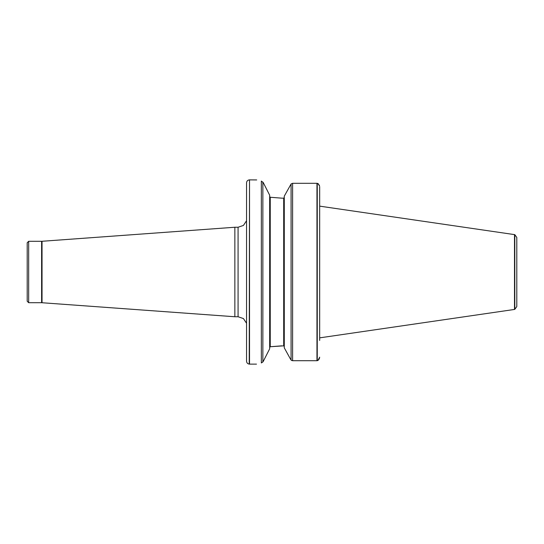 <?xml version="1.0" encoding="UTF-8"?>
<svg xmlns="http://www.w3.org/2000/svg" width="544" height="544" viewBox="0 0 544 544"><rect width="100%" height="100%" fill="white"/><g stroke="black" fill="none" stroke-linecap="round" stroke-linejoin="round"><path stroke-width="0.82" d="M514.794 234.654L516.8 237.429L516.8 306.571L514.794 309.346L514.794 234.654L319.675 206.142L319.675 186.823L319.675 340.442M318.383 183.906L319.518 185.776M319.593 186.082L317.914 183.505L316.962 183.301L316.962 360.699L317.914 360.495L319.675 357.177M319.593 357.925L319.491 358.299M319.192 359.006L317.92 360.488M316.962 183.301L292.604 183.301L291.169 183.906M291.346 360.264L292.604 360.699L316.962 360.699M291.856 360.563L291.516 360.393M284.281 196.153L291.081 184.001L284.281 196.153L284.281 347.847L290.618 359.326L284.281 347.847M284.281 346.453L283.696 345.841L284.281 346.453M281.799 345.841L270.246 346.739L283.696 345.841L283.696 198.159L284.281 197.547L283.696 198.159L284.281 197.547L283.696 198.159L281.799 198.159L270.246 197.261L281.799 198.159M269.661 347.439L270.246 346.739L269.661 347.439L270.246 346.739L270.246 197.261L269.661 196.561M262.861 182.036L262.861 361.964L261.344 362.957C254.939 364.487 254.939 364.487 261.344 362.957L261.344 181.077C254.925 179.5 254.925 179.5 261.344 181.077L263.262 182.614L269.661 195.187L269.661 348.813L263.357 361.196L269.661 348.813M249.227 179.894C247.581 180.18 246.697 181.152 246.554 182.811L246.554 361.189C246.697 362.848 247.581 363.82 249.227 364.106L249.519 179.874L249.519 364.126L256.496 364.126M256.707 179.928L249.519 179.874M514.502 234.559L514.502 309.441L319.675 337.858M290.618 359.326L291.081 359.978L291.081 184.022M262.861 361.964L263.357 361.196M246.554 220.721L243.426 225.434L238.075 227.249L238.075 316.751L243.426 318.566L246.554 323.279M238.075 227.249L234.858 227.249L234.858 316.751L238.075 316.751M42.038 302.722L42.038 241.278L41.609 241.291L41.609 302.709L234.858 316.751M41.609 241.291L28.662 241.291L28.662 302.709L41.609 302.709M28.662 302.709L27.2 301.247L27.2 242.753L28.662 241.291M292.604 183.301L292.604 360.699M317.254 183.348L317.254 360.652M42.038 241.278L234.858 227.249"/></g></svg>

